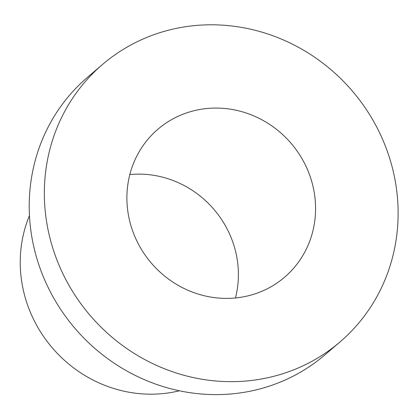 <?xml version="1.0" encoding="UTF-8"?>
<svg xmlns="http://www.w3.org/2000/svg" width="419" height="419" viewBox="0 0 419 419"><rect width="100%" height="100%" fill="white"/><g stroke="black" fill="none" stroke-linecap="round" stroke-linejoin="round"><path stroke-width="0.63" d="M237.725 297.715A97.397 92.033 49.4 0 0 284.564 277.231A97.397 92.033 49.4 0 0 291.158 143.392A97.397 92.033 49.4 0 0 157.905 129.235A97.397 92.033 49.4 0 0 136.531 240.286A97.397 92.033 49.4 0 0 237.725 297.715M190.315 26.072A182.616 172.565 -130.6 0 1 380.059 133.761A182.616 172.565 -130.6 0 1 339.977 341.977A182.616 172.565 -130.6 0 1 90.132 315.439A182.616 172.565 -130.6 0 1 102.493 64.489A182.616 172.565 -130.6 0 1 190.315 26.072M339.977 341.977L324.845 354.93A182.616 172.565 -130.6 0 1 74.996 328.386A182.616 172.565 -130.6 0 1 87.362 77.442L102.493 64.489M179.411 390.796A127.832 120.798 -130.6 0 1 52.281 347.828A127.832 120.798 -130.6 0 1 29.461 215.591M235.457 297.967A97.397 92.033 49.4 0 0 129.832 174.55"/></g></svg>

